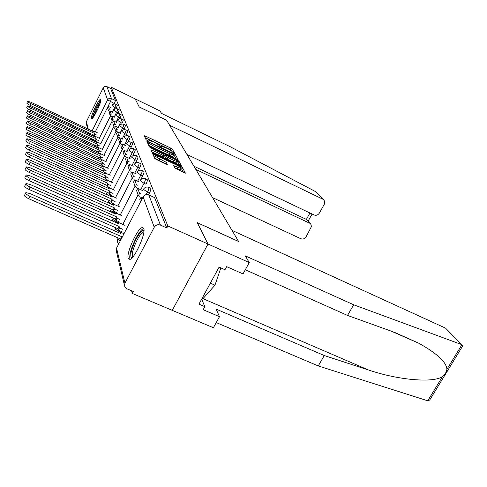<?xml version="1.0" encoding="UTF-8"?>
<svg xmlns="http://www.w3.org/2000/svg" width="487" height="487" viewBox="0 0 487 487"><rect width="100%" height="100%" fill="white"/><g stroke="black" fill="none" stroke-linecap="round" stroke-linejoin="round"><path stroke-width="0.73" d="M173.786 153.088L174.626 153.283L172.349 149.125L170.742 148.085L145.485 136.074L144.237 135.763L146.076 139.739L148.054 140.761L148.011 139.866L153.983 142.143C156.777 143.525 158.5 144.657 159.152 145.534L160.558 146.812L161.38 147.086L161.307 146.161L167.163 148.401C169.933 149.777 171.661 150.909 172.349 151.798L173.786 153.088M100.809 99.555L100.541 99.33C98.788 98.91 90.442 116.369 91.361 118.511L91.659 118.785C93.407 119.218 101.874 101.436 100.809 99.555M143.775 228.482L142.192 227.563C137.383 228.415 126.218 252.917 128.16 258.366L129.913 259.437C134.814 258.378 146.063 233.243 143.775 228.482M174.742 168.009L185.407 173.183L182.552 167.723L180.823 166.578L152.541 153.448L154.836 158.665L166.006 164.253L167.321 164.527L166.195 162.274L159.846 158.951C156.4 157.191 154.915 156.065 155.396 155.566L158.732 156.637L176.562 165.038C180.026 166.81 181.517 167.948 181.036 168.447L173.628 165.617L174.742 168.009M186.941 154.458L314.066 214.95C316.227 215.711 317.993 215.096 319.369 213.093L324.452 203.986L324.744 201.624L323.825 199.883L315.722 191.689L229.974 146.611L161.453 113.361L160.046 110.969L135.167 98.879L139.239 106.994L166.645 120.252L238.569 241.442L197.284 222.65L208.01 244.017L167.851 225.956L111.219 87.246L110.622 88.445L106.86 86.619L111.48 98.563L110.421 101.673L95.312 131.855M322.869 199.201L169.592 125.214L166.627 120.222L139.227 106.963L135.167 98.879L111.219 87.246M176.781 159.17L178.005 159.438L175.357 154.61L173.713 153.539L146.721 140.913L148.803 145.625L150.465 146.721L176.781 159.17M179.733 165.495L178.096 162.481L178.863 161.008L181.645 166.073M151.463 151.372L152.078 150.179L150.769 149.88L151.743 151.981L153.448 153.113L181.584 166.195M152.078 150.179L162.944 155.304L164.216 155.584L163.516 154.19L150.611 147.78L149.485 146.934L150.349 147.214L178.863 161.008M461.359 348.132L462.638 346.038L462.096 345.033L460.958 344.315L353.69 304.789L245.326 255.876L249.265 262.572L208.01 244.017L172.27 310.353L132.257 293.43L131.593 290.776M94.034 140.694L94.131 141.084M95.367 146.027L95.495 146.544M96.761 151.591L96.925 152.254M98.216 157.404L98.423 158.232M99.738 163.486L99.987 164.484M101.399 170.133L101.631 171.047M103.147 177.122L103.354 177.932M104.991 184.476L105.162 185.17M106.927 192.219L107.067 192.785M108.972 200.382L109.076 200.808M167.851 225.956L166.798 227.953L160.448 225.097C157.831 224.221 155.755 224.945 154.233 227.259L124.903 283.172L124.769 286.721L126.955 288.809L133.28 291.488L132.257 293.43M110.622 88.445L115.468 100.492L114.226 103.993M87.593 128.842L86.394 123.759L86.442 121.58L103.232 87.843C104.102 86.461 105.314 86.053 106.86 86.619M148.827 187.373L150.562 188.171C151.214 188.499 150.842 190.125 149.46 193.059L148.59 194.733M142.149 170.56L143.829 171.339C144.377 171.655 144.012 173.171 142.734 175.874L140.731 179.752M139.087 162.853L140.737 163.62C141.242 163.936 140.883 165.397 139.647 168.003L138.028 171.15M136.196 155.566L137.815 156.321C138.284 156.637 137.924 158.05 136.731 160.558L135.386 163.188M133.45 148.663L135.045 149.406C135.477 149.716 135.118 151.08 133.974 153.508L132.835 155.724M130.851 142.113L132.415 142.849C132.817 143.154 132.464 144.475 131.35 146.818L130.394 148.699M128.379 135.891L129.919 136.616C130.291 136.914 129.944 138.198 128.866 140.469L128.057 142.058M126.03 129.974L127.539 130.693C127.892 130.979 127.539 132.227 126.498 134.43L125.816 135.776M123.795 124.343L125.275 125.049C125.603 125.329 125.256 126.541 124.246 128.678L123.674 129.81M121.659 118.968L123.114 119.662C123.418 119.942 123.083 121.117 122.097 123.193L121.616 124.136M119.625 113.842L121.056 114.53C121.336 114.798 121.001 115.943 120.045 117.957L119.65 118.743M117.677 108.948L119.084 109.618C119.352 109.885 119.017 110.999 118.085 112.96L117.769 113.593M115.821 104.261L117.197 104.924C117.446 105.186 117.124 106.269 116.216 108.181L115.961 108.686M140.749 189.705L144.055 183.319L140.104 180.598L140.335 180.281C141.583 178.589 143.19 178.029 145.163 178.613C145.753 178.936 145.382 180.5 144.055 183.319L145.997 184.214C147.324 181.401 147.695 179.831 147.098 179.508L145.388 178.717M166.798 227.953L154.562 197.57L148.742 194.867M172.161 151.542L171.613 150.538L170.012 149.491L145.12 137.675M148.401 143.342L147.561 142.947M176.13 158.859L174.608 156.053L173.615 155.31M173.603 154.105L149.777 142.606L148.931 142.326L149.156 142.959C149.789 143.848 151.536 144.998 154.403 146.41L170.024 153.813L173.756 155.043L173.603 154.105M148.176 143.787L148.888 142.393M173.177 156.157L173.001 156.491L169.269 155.268L153.642 147.878C150.781 146.465 149.034 145.315 148.401 144.42L148.139 143.854M151.688 151.865L163.443 157.082M164.229 155.621L165.123 156.041M174.145 160.588L177.305 161.623C177.743 161.142 176.288 160.046 172.94 158.33L165.635 155.055L166.286 156.564L174.145 160.588L173.366 162.08L176.531 163.108L176.69 162.798M164.862 156.54L165.574 155.164L164.862 156.54M173.366 162.08L167.205 159.176L165.513 158.056L164.807 156.65M178.096 162.481L177.213 161.8M180.415 169.628L180.239 169.963L174.638 167.814M155.225 155.895L154.604 157.094C154.123 157.599 155.603 158.732 159.048 160.491L159.846 158.951M165.501 164.016L163.656 162.652L159.048 160.491M155.006 156.315L153.399 155.56M183.52 172.477L181.761 169.233L180.963 168.587M94.046 131.874L94.295 131.374L94.478 132.074L30.699 102.16L27.668 101.259C27.449 101.643 28.459 102.392 30.693 103.506L29.871 105.204C27.637 104.09 26.633 103.341 26.846 102.952L27.589 101.418M95.61 136.597L94.228 135.952L95.056 134.296L94.868 133.584L94.04 135.234L29.871 105.204M94.228 135.952L94.04 135.234M109.198 111.03L108.498 110.701L109.338 109.021L108.394 106.397L110.914 107.603M109.338 109.021L110.032 109.356M108.498 110.701L107.566 108.053L108.394 106.397M94.868 133.584L30.693 103.506M95.056 134.296L97.059 135.234M94.295 131.374L98.1 133.158M315.722 191.689L323.825 199.883M212.569 197.631L300.789 238.709C302.938 239.452 304.698 238.837 306.067 236.852L311.43 226.589L310.956 224.446L306.36 219.406L307.467 220.24M195.841 169.439L309.495 223.131M193.917 166.207L306.36 219.406L309.939 212.989M249.265 262.572L243.019 273.919L226.662 266.639L224.976 269.731L219.089 267.12L198.946 304.144L204.82 306.664L203.164 309.695L219.491 316.678L216.131 309.093L324.281 355.547L318.261 365.944L426.734 400.472L427.823 400.655L429.686 400.052L431.792 396.588M324.281 355.547L368.324 369.931C398.597 380.317 434.045 383.105 442.561 376.475C445.057 374.424 446.506 372.044 446.908 369.353C446.561 362.298 437.241 353.611 418.942 343.311L391.262 331.16L347.529 315.436L245.308 269.761M219.491 316.678L213.397 327.751L172.27 310.353L208.01 244.017L197.32 222.717L238.612 241.515L231.995 230.363L445.587 328.153L462.096 345.033M318.261 365.944L216.246 322.577M353.69 304.789L347.529 315.436M204.82 306.664L201.673 299.134M92.968 117.635C92.968 115.851 94.149 112.521 96.499 107.639C98.325 104.041 99.719 101.893 100.693 101.186M100.225 102.909L97.156 108.071L93.991 116.18M100.846 100.255C99.689 101.436 98.21 103.804 96.414 107.359C94.021 112.296 92.664 115.955 92.353 118.341M131.813 258.073C129.579 256.174 130.991 249.886 136.043 239.214C139.666 232.567 142.314 229.706 143.982 230.625M143.884 231.8L143.501 231.861C141.772 232.579 139.647 235.3 137.133 240.012C132.994 248.547 131.496 254.275 132.622 257.203M143.732 228.366L143.732 228.366C141.589 229.261 138.953 232.634 135.824 238.49C131.027 248.297 129.073 255.273 129.962 259.419M202.409 297.782L203.389 298.202L214.968 285.181L220.855 267.905M210.36 283.166L214.968 285.181M95.385 137.06L95.641 136.543L95.836 137.273L30.669 106.799L27.57 105.892C27.333 106.294 28.362 107.061 30.657 108.205L29.817 109.94C27.528 108.796 26.499 108.023 26.73 107.621L27.485 106.069M97.041 141.96L95.592 141.285L96.438 139.592L96.243 138.85L95.397 140.536L29.817 109.94M95.592 141.285L95.397 140.536M110.914 115.845L110.184 115.498L111.042 113.788L110.062 111.042L112.698 112.302M111.042 113.788L111.773 114.141M110.184 115.498L109.216 112.734L110.062 111.042M96.243 138.85L30.657 108.205M96.438 139.592L98.502 140.554M95.641 136.543L99.591 138.387M96.779 142.484L97.053 141.936L97.254 142.703L30.632 111.651L27.467 110.732C27.211 111.152 28.264 111.949 30.62 113.124L29.762 114.895C27.406 113.721 26.359 112.923 26.615 112.503L27.375 110.926M99.147 147.841L97.016 146.855L97.887 145.126L97.68 144.347L96.816 146.07L29.762 114.895M97.016 146.855L96.816 146.07M112.716 120.879L111.949 120.52L112.832 118.773L111.803 115.9L114.561 117.215M112.832 118.773L113.593 119.132M111.949 120.52L110.933 117.629L111.803 115.9M97.68 144.347L30.62 113.124M97.887 145.126L100.012 146.118M97.053 141.936L101.156 143.854M98.24 148.151L98.526 147.579L98.733 148.377L30.596 116.728L27.363 115.809C27.083 116.241 28.155 117.063 30.584 118.268L29.707 120.082C27.278 118.877 26.207 118.049 26.487 117.611L27.26 116.016M100.706 153.697L98.508 152.681L99.397 150.915L99.184 150.106L98.301 151.865L29.707 120.082M98.508 152.681L98.301 151.865M114.597 126.145L113.794 125.768L114.695 123.984L113.623 120.983L116.509 122.353M114.695 123.984L115.498 124.362M113.794 125.768L112.734 122.742L113.623 120.983M99.184 150.106L30.584 118.268M99.397 150.915L101.594 151.938M98.526 147.579L102.787 149.564M99.768 154.081L100.066 153.484L100.285 154.324L30.553 122.048L27.254 121.117C26.949 121.573 28.045 122.42 30.541 123.668L29.646 125.518C27.15 124.276 26.054 123.424 26.359 122.968L27.144 121.348M102.337 159.833L100.072 158.786L100.979 156.978L100.76 156.126L99.853 157.928L29.646 125.518M100.072 158.786L99.853 157.928M116.57 131.667L115.729 131.271L116.655 129.445L115.522 126.297L118.554 127.734M116.655 129.445L117.495 129.84M115.729 131.271L114.615 128.099L115.522 126.297M100.76 156.126L30.541 123.668M100.979 156.978L103.25 158.025M100.066 153.484L104.504 155.542M101.369 160.296L101.686 159.675L101.911 160.552L30.517 127.624L27.138 126.693C26.809 127.168 27.929 128.044 30.504 129.323L29.579 131.216C27.004 129.938 25.89 129.061 26.225 128.58L27.022 126.937M104.054 166.256L101.71 165.178L102.641 163.334L102.41 162.445L101.479 164.283L29.579 131.216M101.71 165.178L101.479 164.283M118.639 137.45L117.757 137.036L118.7 135.167L117.519 131.867L120.703 133.371M118.7 135.167L119.589 135.587M117.757 137.036L116.588 133.712L117.519 131.867M102.41 162.445L30.504 129.323M102.641 163.334L104.985 164.417M101.686 159.675L106.306 161.806M103.049 166.816L103.378 166.164L103.621 167.084L30.474 133.487L27.022 132.549C26.657 133.042 27.802 133.949 30.456 135.27L29.512 137.212C26.858 135.891 25.714 134.984 26.079 134.479L26.888 132.817M105.856 173.007L103.427 171.893L104.382 170.006L104.139 169.068L103.183 170.949L29.512 137.212M103.427 171.893L103.183 170.949M120.813 143.525L119.887 143.087L120.855 141.175L119.613 137.711L122.961 139.288M120.855 141.175L121.787 141.614M119.887 143.087L118.658 139.599L119.613 137.711M104.139 169.068L30.456 135.27M104.382 170.006L106.811 171.12M103.378 166.164L108.199 168.38M104.808 173.664L105.162 172.976L105.411 173.938L30.425 139.647L26.895 138.704C26.499 139.221 27.668 140.159 30.413 141.522L29.445 143.513C26.7 142.149 25.531 141.206 25.933 140.682L26.755 138.996M107.743 180.093L105.235 178.948L106.215 177.018L105.959 176.032L104.979 177.956L29.445 143.513M105.235 178.948L104.979 177.956M123.101 149.911L122.121 149.454L123.12 147.494L121.811 143.854L125.342 145.51M123.12 147.494L124.1 147.951M122.121 149.454L120.831 145.783L121.811 143.854M105.959 176.032L30.413 141.522M106.215 177.018L108.729 178.163M105.162 172.976L110.196 175.277M106.659 180.866L107.03 180.135L107.298 181.152L30.377 146.13L26.767 145.181C26.328 145.729 27.528 146.703 30.364 148.109L29.372 150.142C26.535 148.742 25.336 147.762 25.781 147.214L26.608 145.503M109.739 187.55L107.134 186.369L108.138 184.39L107.87 183.349L106.866 185.322L29.372 150.142M107.134 186.369L106.866 185.322M125.512 156.631L124.477 156.15L125.5 154.142L124.124 150.306L127.85 152.047M125.5 154.142L126.535 154.623M111.273 182.071L124.483 156.15L123.12 152.285L124.124 150.306M107.87 183.349L30.364 148.109M108.138 184.39L110.744 185.577M107.03 180.135L112.296 182.54M108.607 188.445L108.997 187.678L109.277 188.749L30.328 152.967L26.633 152.011C26.152 152.583 27.375 153.6 30.316 155.055L29.293 157.143C26.359 155.688 25.129 154.677 25.616 154.099L26.462 152.37M111.84 195.409L109.137 194.191L110.172 192.158L109.885 191.062L108.851 193.083L29.293 157.143M109.137 194.191L108.851 193.083M128.051 163.711L126.961 163.206L128.008 161.148L126.559 157.106L130.492 158.939M128.008 161.148L129.104 161.654M126.961 163.206L125.524 159.133L126.559 157.106M109.885 191.062L30.316 155.055M110.172 192.158L112.874 193.382M108.997 187.678L114.512 190.18M110.665 196.431L111.079 195.628L111.371 196.754L30.273 160.18L26.493 159.225C25.963 159.827 27.217 160.88 30.261 162.39L29.208 164.533C26.164 163.029 24.916 161.97 25.452 161.361L26.298 159.62M114.055 203.7L111.243 202.434L112.308 200.352L112.01 199.201L110.951 201.271L29.208 164.533M111.243 202.434L110.951 201.271M130.729 171.187L129.579 170.651L130.656 168.539L129.128 164.271L133.286 166.201M130.656 168.539L131.813 169.074M129.579 170.651L128.063 166.353L129.128 164.271M112.01 199.201L30.261 162.39M112.308 200.352L115.121 201.618M111.079 195.628L116.856 198.233M112.826 204.869L113.27 204.016L113.581 205.21L30.218 167.814L26.347 166.852C25.756 167.485 27.047 168.587 30.2 170.146L29.123 172.349C25.963 170.791 24.679 169.689 25.275 169.05L26.134 167.291M116.399 212.454L113.477 211.151L114.573 209.014L114.256 207.791L113.161 209.921L29.123 172.349M113.477 211.151L113.161 209.921M133.566 179.082L132.342 178.522L133.456 176.355L131.843 171.844L136.244 173.877M133.456 176.355L134.68 176.921M132.342 178.522L130.747 173.975L131.843 171.844M114.256 207.791L30.2 170.146M114.573 209.014L117.501 210.323M113.27 204.016L119.339 206.744M115.115 213.793L115.583 212.886L115.912 214.146L30.157 175.892L26.195 174.93C25.543 175.6 26.858 176.744 30.139 178.37L29.031 180.634C25.75 179.009 24.435 177.865 25.087 177.189L25.957 175.417M118.883 221.719L115.839 220.368L116.965 218.176L116.63 216.879L115.504 219.065L29.031 180.634M115.839 220.368L115.504 219.065M136.573 187.446L135.27 186.85L136.421 184.628L134.71 179.849L139.385 181.998M136.421 184.628L137.718 185.224M135.27 186.85L133.578 182.041L134.71 179.849M116.63 216.879L30.139 178.37M116.965 218.176L120.015 219.534M115.583 212.886L121.975 215.735M117.537 223.235L118.037 222.273L118.384 223.612L30.097 184.463L26.036 183.502C25.312 184.208 26.657 185.401 30.078 187.093L28.934 189.419C25.513 187.732 24.167 186.533 24.898 185.821L25.768 184.043M121.519 231.544L118.335 230.138L119.504 227.886L119.145 226.51L117.982 228.756L28.934 189.419M118.335 230.138L117.982 228.756M139.763 196.31L138.375 195.683L139.562 193.394L137.748 188.329L142.715 190.6M139.562 193.394L140.944 194.027M138.375 195.683L136.585 190.581L137.748 188.329M142.898 227.879L143.062 227.569M119.145 226.51L30.078 187.093M119.504 227.886L122.687 229.292M118.037 222.273L124.769 225.262M120.106 233.261L120.636 232.238L121.007 233.657L30.03 193.57L25.872 192.608C25.068 193.351 26.444 194.605 30.011 196.371L28.824 198.769C25.263 197.004 23.887 195.75 24.697 194.995L25.574 193.217M122.024 237.546L121.817 236.737L120.618 239.044L28.824 198.769M120.825 239.86L120.618 239.044M141.747 199.506L140.968 197.326L142.514 198.032M140.542 201.837L139.769 199.64L140.968 197.326M121.817 236.737L30.011 196.371M120.636 232.238L124.008 233.723M154.233 227.259L143.117 196.87L116.557 248.096L124.903 283.172M114.421 103.603L107.627 99.865L103.232 87.843M93.699 135.076L93.212 136.05M90.241 134.655L90.728 133.681M92.092 130.954L107.627 99.865C108.558 98.398 109.837 97.966 111.48 98.563L115.468 100.492M86.442 121.58L88.244 129.152M89.151 132.945L89.474 134.296M149.46 193.059L147.464 192.14L146.191 194.587M138.089 194.855L122.809 224.391M119.559 230.68L118.548 232.573M120.532 232.445L115.151 228.951L115.352 228.567M142.734 175.874L140.84 175.003L137.644 181.201M135.051 186.229L120.24 214.962M117.154 220.952L116.259 222.669M117.805 222.729L112.801 219.454L112.984 219.101M139.647 168.003L137.809 167.151L134.716 173.171M132.19 178.084L117.811 206.056M114.877 211.772L114.074 213.324M115.242 213.55L110.579 210.475L110.75 210.153M136.731 160.558L134.942 159.724L131.94 165.58M129.481 170.383L115.516 197.631M112.716 203.097L111.998 204.497M133.974 153.508L132.227 152.693L129.317 158.391M126.918 163.084L113.337 189.644M110.665 194.879L110.019 196.145M131.35 146.818L129.652 146.021L126.821 151.567M108.717 187.087L108.132 188.232M128.866 140.469L127.204 139.684L124.453 145.089M122.219 149.497L109.307 174.876M106.86 179.691L106.336 180.72M126.498 134.43L124.879 133.663L122.2 138.935M120.052 143.166L107.444 168.027M105.095 172.66L104.626 173.579M124.246 128.678L122.663 127.923L120.058 133.067M117.994 137.145L105.661 161.507M103.408 165.964L102.988 166.791M122.097 123.193L120.551 122.456L118.012 127.478M116.028 131.411L103.962 155.292M120.045 117.957L118.536 117.239L116.064 122.14M114.147 125.938L102.343 149.357M118.085 112.96L116.606 112.254L114.195 117.044M112.351 120.709L100.791 143.683M116.216 108.181L114.768 107.481L112.412 112.168M110.634 115.711L99.311 138.259M115.754 104.23C116.003 104.486 115.675 105.569 114.768 107.481L111.973 105.502C112.911 104.102 114.171 103.676 115.754 104.23M95.549 145.479L95.02 145.863M117.604 108.911C117.872 109.173 117.537 110.287 116.606 112.254L113.757 110.208C114.713 108.79 115.997 108.358 117.604 108.911M96.834 151.183L96.408 151.427M119.546 113.806C119.826 114.074 119.492 115.218 118.536 117.239L115.62 115.133C116.594 113.684 117.903 113.246 119.546 113.806M98.161 157.149L97.857 157.24M121.573 118.931C121.878 119.205 121.537 120.38 120.551 122.456L117.568 120.283C118.566 118.816 119.899 118.359 121.573 118.931M100.346 163.772L99.366 163.322M123.698 124.295C124.021 124.581 123.674 125.786 122.663 127.923L119.607 125.683C120.63 124.185 121.994 123.722 123.698 124.295M125.926 129.926C126.273 130.212 125.92 131.46 124.879 133.663L121.756 131.344C122.803 129.822 124.191 129.347 125.926 129.926M128.264 135.836C128.635 136.129 128.282 137.413 127.204 139.684L124.002 137.285C125.08 135.739 126.498 135.258 128.264 135.836M130.723 142.052C131.119 142.35 130.766 143.671 129.652 146.021L126.376 143.531C127.472 141.96 128.921 141.467 130.723 142.052M133.31 148.59C133.736 148.9 133.377 150.264 132.227 152.693L128.866 150.106C129.992 148.511 131.472 148.005 133.31 148.59M136.031 155.487C136.494 155.797 136.135 157.21 134.942 159.724L131.502 157.039C132.653 155.42 134.162 154.903 136.031 155.487M138.911 162.768C139.41 163.084 139.045 164.545 137.809 167.151L134.095 164.624L134.278 164.356C135.465 162.713 137.005 162.183 138.911 162.768M141.948 170.462C142.49 170.785 142.119 172.295 140.84 175.003L137.011 172.386L137.218 172.094C138.436 170.42 140.013 169.878 141.948 170.462M148.572 187.258C149.211 187.58 148.845 189.206 147.464 192.14L143.385 189.315L143.647 188.968C144.925 187.252 146.569 186.679 148.572 187.258M102.842 179.125L102.921 178.784M104.955 186.789L104.723 186.028M107.572 195.043L106.629 193.649M111.76 204.394L108.479 201.977L108.631 201.679M120.131 241.205L117.647 239.026L117.866 238.606M91.726 138.819L91.124 139.343M154.562 197.57L148.766 194.922L160.448 225.097M148.45 194.733L148.766 194.922C146.38 194.106 144.499 194.751 143.117 196.87L143.33 196.505M124.422 285.242L116.442 251.359L116.789 247.646M89.718 137.882L91.191 139.373L94.265 140.804M147.604 140.652L147.847 140.171M144.907 137.206L145.485 136.074M170.012 149.491L170.742 148.085M171.613 150.538L172.349 149.125M147.342 142.466L147.932 141.309M173.488 153.977L173.713 153.539M174.608 156.053L175.357 154.61M148.401 144.42L149.156 142.959M153.642 147.878L154.403 146.41M169.269 155.268L170.024 153.813M162.171 156.802L162.944 155.304M150.173 147.555L150.349 147.214M176.799 160.631L177.183 159.9M165.513 158.056L166.286 156.564M167.205 159.176L167.978 157.685M174.273 167.102L174.845 166.006M177.031 168.934L177.828 167.406M163.656 162.652L164.454 161.118M165.397 163.815L166.195 162.274M153.168 155.061L153.795 153.849M180.433 167.321L180.823 166.578M181.761 169.233L182.552 167.723M427.823 400.655L442.561 376.475M446.908 369.353L461.865 344.82M460.958 344.315L445.587 328.153M202.135 298.288L368.324 369.931M95.683 146.173L93.705 144.627M97.163 151.78L95.233 150.44M98.721 157.636L96.931 156.577M99.153 163.212L99.47 163.364M106.495 193.954L106.294 194.465M108.491 202.008L108.217 202.805M110.592 210.512L110.263 211.626M112.82 219.497L112.448 220.976M115.169 229.006L114.798 230.917M117.665 239.093C116.91 240.962 117.288 242.532 118.785 243.792M88.482 132.634L88.798 133.986M173.001 156.491L173.756 155.043M163.382 157.191L164.156 155.7M176.531 163.108L177.305 161.623M180.239 169.963L181.036 168.447M310.584 223.941L307.37 220.124M312.106 214.018L308.168 221.074M394.446 332.329L418.942 343.311M462.638 346.038L429.686 400.052M143.854 232.019L143.501 231.861"/></g></svg>
